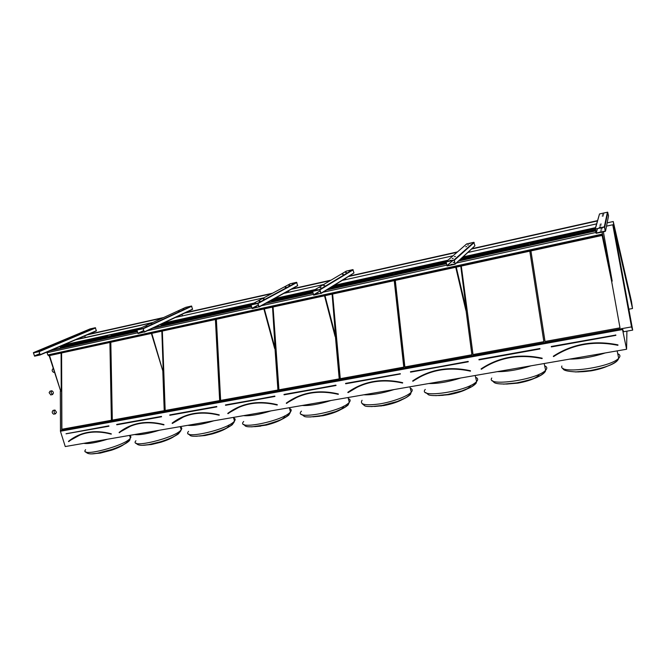 <?xml version="1.0" encoding="UTF-8"?>
<svg xmlns="http://www.w3.org/2000/svg" width="666" height="666" viewBox="0 0 666 666"><rect width="100%" height="100%" fill="white"/><g stroke="black" fill="none" stroke-linecap="round" stroke-linejoin="round"><path stroke-width="1" d="M626.906 331.152L626.598 349.242L65.26 446.553L60.423 431.243L60.415 430.411L622.335 328.538L623.642 331.743L632.7 330.111L614.135 229.121L612.77 224.767L631.518 326.898L622.352 328.554L622.527 329.553L60.423 431.243M605.286 231.377L596.12 233.325L595.079 229.162L604.528 226.773L605.286 231.377M595.512 227.639L463.037 256.901L459.057 260.572M596.57 223.884L467.84 252.489L463.037 256.901M447.66 260.298L333.608 285.489M452.863 255.811L342.207 280.403L327.456 289.494M315.168 289.56L274.142 298.626M323.684 284.515L283.924 293.348L266.65 302.855M254.004 303.072L163.478 323.068M263.919 297.794L175.408 317.466L153.821 327.655M140.601 328.122L62.637 345.338M152.889 322.469L76.432 339.452L51.357 350.174M40.168 354.953L34.582 356.177L33.375 352.672L39.044 351.398L40.168 354.953M617.84 345.304C594.064 340.493 572.66 344.247 553.621 356.568L553.413 356.327C572.535 343.947 594.039 340.176 617.923 345.005L617.965 345.204M553.404 356.501L553.546 356.51C572.61 344.172 594.055 340.409 617.865 345.229C594.055 340.409 572.61 344.172 553.538 356.51L553.621 356.568M530.91 251.024L544.988 341.475L619.996 327.847L611.613 281.252L612.196 281.135L602.039 232.084L602.622 235.331L48.776 355.744L47.777 354.945L47.07 352.68M595.213 229.812L529.836 244.106L529.97 244.98M529.886 244.189L530.003 244.98M530.944 251.015L545.021 341.467M595.196 229.712L529.836 244.106M601.032 228.53L602.181 228.272L601.04 228.546M542.049 358.599C519.43 353.837 499.2 357.384 481.352 369.247L481.135 369.014C499.059 357.093 519.388 353.529 542.116 358.308L542.149 358.508M488.586 364.777L481.277 369.189C499.142 357.309 519.405 353.754 542.066 358.524C519.405 353.754 499.134 357.309 481.26 369.189L481.352 369.247M461.255 266.159L472.968 354.562L543.856 341.683L529.82 251.257M528.879 245.221L528.746 244.339L460.356 259.39L460.472 260.256M528.762 244.439L460.431 259.474L460.531 260.248M461.313 266.15L473.018 354.553M470.404 371.162C448.851 366.45 429.695 369.813 412.953 381.243L412.737 381.019C429.553 369.53 448.792 366.15 470.454 370.887L470.487 371.079M412.72 381.168L412.862 381.185C429.637 369.738 448.817 366.375 470.404 371.087C448.809 366.375 429.628 369.738 412.853 381.193L412.953 381.243M395.229 280.519L404.795 366.949L471.894 354.762L466.025 310.314M445.987 262.654L394.497 273.892L394.588 274.742M394.572 273.967L394.655 274.725M395.296 280.503L404.87 366.941M445.962 262.562L394.497 273.892M347.86 392.49L348.01 392.565C363.778 381.51 381.959 378.321 402.564 382.983L402.622 382.992M358.466 386.48L348.11 392.615C363.844 381.585 382.001 378.396 402.58 383.058L402.614 382.792C381.943 378.113 363.703 381.31 347.893 392.399L348.11 392.615M332.542 294.139L340.176 378.696L403.779 367.132L394.247 280.727M393.606 274.95L393.514 274.109L331.959 287.662L332.034 288.486M393.523 274.201L332.059 287.729L332.118 288.47M332.634 294.122L340.268 378.679M338.328 394.264L338.286 394.081C318.531 389.452 301.215 392.49 286.338 403.196L286.463 403.355C301.29 392.69 318.548 389.66 338.245 394.272L338.295 394.272M272.96 307.093L278.838 389.843L339.219 378.871L335.398 336.388M312.537 292.024L272.511 300.741L272.569 301.556M272.619 300.807L272.669 301.531M273.068 307.068L278.937 389.818M312.512 291.941L272.511 300.741M227.764 413.528L227.947 413.628C241.925 403.305 258.333 400.424 277.173 404.978L277.256 404.978M227.947 413.628L227.947 413.628C241.916 403.305 258.333 400.424 277.181 404.986M216.259 319.422L220.529 400.433L277.922 390.01L274.983 348.443M250.974 305.577L215.934 313.203L215.975 313.994M216.05 313.261L216.084 313.969M216.367 319.397L220.646 400.416M250.949 305.494L215.934 313.203M219.139 415.168L219.164 414.985C201.049 410.464 185.381 413.211 172.161 423.235L172.278 423.385C185.448 413.403 201.065 410.664 219.114 415.159L219.197 415.159M162.221 331.168L165.043 410.514L219.663 400.591L215.418 319.605M215.126 314.177L215.085 313.386L162.005 325.066L162.038 325.849M215.093 313.47L162.138 325.125L162.163 325.824M162.346 331.135L165.168 410.497M163.911 424.916C146.62 420.471 131.76 423.077 119.331 432.733L119.231 432.692C131.66 423.018 146.537 420.413 163.861 424.866L163.894 424.683C146.52 420.213 131.593 422.835 119.114 432.542L119.222 432.692C131.66 423.018 146.537 420.413 163.844 424.85M110.681 342.374L112.171 420.129L164.219 410.672L162.812 370.829L151.798 333.433M161.23 326.024L160.989 325.291M136.896 330.686L110.564 336.397L110.581 337.154M110.698 336.447L110.714 337.129M110.814 342.341L112.313 420.104M136.871 330.602L110.564 336.397M626.598 349.242L622.527 329.553M613.244 221.52L614.218 228.521L632.517 308.516L631.435 301.19L613.244 221.52L607.167 222.869M595.487 227.73L462.928 257.009M447.535 260.406L333.416 285.614M314.96 289.685L273.917 298.751M253.763 303.197L163.195 323.201M334.432 285.19L333.899 285.306M595.279 228.471L461.988 257.875M446.52 261.288L331.835 286.58M313.303 290.667L272.069 299.767M251.831 304.229L161.613 324.259M595.229 228.638L461.779 258.067M446.287 261.48L331.485 286.796M312.928 290.892L271.661 299.991M251.398 304.462L160.814 324.434M137.379 329.603L111.239 335.364M107.392 336.213L61.996 346.228M61.455 353.072L61.738 429.287L111.389 420.271L109.907 342.54M109.815 337.329L109.798 336.563L61.43 347.211L61.43 347.96M60.464 430.403L60.331 391.233M612.77 224.767L606.518 226.14M632.517 308.516L628.854 309.207M631.518 326.898L632.7 330.111M109.798 336.646L61.572 347.261L61.572 347.927M61.597 353.038L61.888 429.262M68.473 441.516L68.498 441.317C80.32 431.893 94.58 429.387 111.289 433.807L111.197 434.099C94.564 429.703 80.37 432.192 68.615 441.575L68.615 441.566C80.37 432.192 94.555 429.703 111.18 434.09M68.498 441.317L80.636 434.64M90.077 328.921L95.321 327.722L96.387 330.919L76.432 339.452M39.161 351.656L40.11 354.728L34.457 355.919L33.516 352.855L39.161 351.656M43.173 349.034L43.989 348.834L43.173 349.034M86.963 330.802L86.197 330.985L86.963 330.802M49.251 346.486L50.067 346.287L49.251 346.486M81.635 333.033L80.861 333.225L81.635 333.033M37.238 351.523L38.062 351.323L37.238 351.523M91.958 328.704L91.2 328.887L91.958 328.704M39.036 354.678L38.212 354.886L39.036 354.678M60.032 346.453L60.564 348.151M61.097 353.147L61.23 390.959L60.723 391.217L49.559 355.661M49.184 355.736L60.723 391.217M84.757 335.889L85.248 337.495L84.757 335.889M185.756 307.334L191.492 306.027L192.582 309.332L175.408 317.466M144.322 331.876L138.012 333.558L136.905 329.82L143.048 328.471L144.322 331.876L192.616 309.107M143.173 328.738L144.114 331.968L137.887 333.283L136.971 330.053L143.173 328.738M145.879 326.315L146.745 326.115L145.879 326.315M183.791 308.999L182.984 309.19L183.791 308.999M151.14 323.892L151.998 323.693L151.14 323.892M179.221 311.114L178.405 311.305L179.221 311.114M140.742 328.688L141.617 328.488L140.742 328.688M188.078 307.018L187.279 307.209L188.078 307.018M142.607 332.009L141.733 332.217L142.607 332.009M290.268 283.766L296.578 282.309L297.702 285.672L283.924 293.348M259.091 306.768L252.098 308.608L251.015 304.662L257.817 303.163L259.091 306.768L297.702 285.548M257.942 303.455L258.824 306.876L251.973 308.325L251.082 304.911L257.942 303.455M259.049 301.29L259.973 301.082L259.041 301.332M289.702 285.165L288.844 285.356L289.702 285.165M263.278 299.026L264.194 298.818L263.278 299.067M286.047 287.121L285.181 287.321L286.047 287.121M254.903 303.505L255.836 303.296L254.903 303.505M293.123 283.325L292.274 283.525L293.123 283.325M256.835 307.001L255.902 307.209L256.835 307.001M346.228 271.154L352.855 269.613L353.979 272.952L342.207 280.403M321.037 293.215L313.661 295.146L312.595 291.084L319.763 289.51L321.037 293.215L353.971 272.935L321.037 293.231M319.888 289.802L320.754 293.323L313.536 294.855L312.662 291.342L319.888 289.802M320.063 287.795L321.02 287.587L320.071 287.829M346.462 272.386L345.571 272.585L346.462 272.386M323.693 285.631L324.642 285.423L323.701 285.664M343.34 274.25L342.441 274.45L343.34 274.25M316.508 289.918L317.482 289.702L316.517 289.951M349.384 270.637L348.501 270.837L349.384 270.637M318.473 293.506L317.499 293.723L318.473 293.506M446.087 261.655L454.354 259.956L455.086 264.219L447.102 265.967L445.837 262.046L466.658 243.931L473.809 242.316L474.925 245.821L467.84 252.489M454.204 260.206L455.028 263.952L446.994 265.684L446.153 261.921L454.204 260.206M452.189 258.575L453.238 258.35L452.189 258.575M468.573 244.897L467.607 245.105L468.573 244.897M454.387 256.651L455.427 256.435L454.387 256.651M466.7 246.537L465.725 246.753L466.7 246.537M450.033 260.464L451.09 260.24L450.058 260.489M470.321 243.356L469.363 243.573L470.321 243.356M454.195 262.329L453.146 262.554L454.195 262.329M452.056 264.26L451.007 264.485L452.056 264.26M595.171 228.863L599.525 213.944L607.617 212.171L608.541 215.859L605.577 230.952M604.462 227.098L605.227 231.085L596.195 233L595.429 229.029L604.462 227.098M599.725 225.949L600.89 225.707L599.725 225.949M603.629 214.494L602.572 214.718L603.629 214.494M600.133 224.334L601.281 224.101L600.166 224.35M603.304 215.851L602.231 216.075L603.304 215.851M599.333 227.522L600.507 227.281L599.333 227.522M603.945 213.22L602.888 213.445L603.945 213.22M601.798 229.928L600.64 230.17L601.798 229.928M601.431 231.56L600.257 231.801L601.431 231.56M160.722 324.367L161.205 326.032M161.838 331.252L163.228 370.587L162.795 370.845L151.39 333.524M181.993 314.327L182.442 315.9M271.362 300.15L271.795 301.723M272.544 307.184L275.1 348.426L264.369 308.966M263.919 309.057L274.65 348.518L275.1 348.426M288.395 290.784L288.794 292.266M330.902 287.154L331.285 288.653M332.109 294.239L335.581 336.347L325.025 295.779M324.55 295.879L335.106 336.447L335.581 336.347M345.454 278.197L345.812 279.603M459.698 259.973L459.798 260.406M460.78 266.267L466.391 310.239L456.285 267.241M455.76 267.357L465.867 310.348L466.391 310.239M603.371 231.793L612.196 281.135M611.613 281.252L602.139 235.539M597.485 220.637L471.778 248.709M457.375 251.923L348.701 276.199M331.085 280.128L291.45 288.986M272.544 293.207L184.773 312.804M163.603 317.532L87.304 334.573M597.394 220.954L471.362 249.092M456.934 252.314L348.01 276.623M330.344 280.569L290.634 289.435M271.686 293.664L183.741 313.295M162.537 318.023L86.105 335.09M335.855 284.315L335.323 284.432M48.834 355.736L602.555 235.048M602.647 235.423L602.047 232.084M595.379 230.611L458.824 260.622M446.162 263.403L326.914 289.61M312.72 292.732L265.909 303.022M251.165 306.26L152.822 327.872M137.088 331.327L50.158 350.433M595.454 230.977L458.3 261.097M446.245 263.744L326.049 290.143M312.812 293.057L264.893 303.579M251.249 306.576L151.548 328.471M137.171 331.626L48.685 351.065M46.828 352.098L47.011 352.697L137.537 332.867M595.77 232.492L456.393 263.02M446.578 265.176L322.452 292.366M313.162 294.397L261.097 305.802M251.606 307.875L147.211 330.744M335.631 284.449L335.106 284.565M602.622 235.331L602.289 234.107L47.777 354.945M602.289 234.107L602.638 235.023M89.977 339.552L67.408 344.355M117.183 333.291L90.077 339.269M140.651 328.097L128.863 330.702M67.666 344.23L78.546 341.899M101.448 336.771L116.916 333.425M90.043 339.435L101.174 336.896M78.788 341.924L89.802 339.41M60.073 346.437L60.473 347.103L61.747 346.828L62.063 346.162L107.259 336.197L107.934 336.655L110.981 335.98L111.314 335.298L137.596 329.504M160.872 324.883L160.756 324.35M61.938 345.637L67.641 344.38M160.881 324.925L160.781 324.342M50.957 392.316L52.489 394.555C53.829 393.156 53.63 391.899 51.89 390.775L50.957 392.316M51.732 390.809L50.058 391.15L49.117 392.682L50.807 394.888M56.46 412.246L54.962 410.031C53.596 411.421 53.779 412.687 55.503 413.827L56.46 412.246M54.803 410.065L53.122 410.381C51.757 411.779 51.931 413.037 53.663 414.177L53.813 414.144M75.241 339.727L152.839 322.486M53.23 368.631L53.005 368.673C51.723 370.071 51.94 371.312 53.663 372.394L53.813 372.369M410.581 372.069L468.173 361.388L468.273 361.805L410.447 372.003M231.893 410.88L233.042 409.831M49.883 350.799L40.226 354.928M551.306 346.478L551.406 346.911L615.784 335.056L551.306 346.478L615.875 335.256M551.273 346.803L615.85 335.356L615.759 334.915M615.85 335.356L551.406 346.911M553.346 356.21C572.502 343.814 594.03 340.035 617.948 344.871M605.269 352.938C592.898 356.968 581.01 359.024 569.621 359.124M578.113 371.944L590.875 370.887C597.635 369.697 603.263 368.082 607.742 366.025M605.619 366.783C597.327 369.946 588.686 371.628 579.686 371.819M618.481 358.741L618.481 358.924C616.608 363.361 607.201 367.241 590.259 370.562L575.299 371.961M561.913 366.017C557.6 374.65 610.331 367.749 618.689 358.266C620.587 356.31 620.271 354.795 617.74 353.721M478.971 359.457L539.885 348.526L479.045 359.798M539.885 348.526L539.984 348.959L478.921 359.757M539.984 348.859L479.029 359.798M539.984 348.959L479.07 359.873M481.085 368.897C499.034 356.959 519.388 353.388 542.149 358.175M530.985 365.817C518.739 369.772 507.5 371.72 497.269 371.661M506.418 384.066L517.882 383.116C525.058 381.834 530.977 380.053 535.639 377.764M539.185 374.25C538.894 375.599 536.896 377.089 533.191 378.729M545.471 370.629L545.396 371.37C542.482 375.857 532.966 379.695 516.858 382.875L503.529 384.132M491.774 378.03C485.323 387.121 537.412 379.853 545.645 370.221C547.452 368.29 547.119 366.824 544.663 365.825M410.514 371.736L468.223 361.73L410.556 372.069M468.273 361.805L410.614 372.136M412.695 380.902C429.537 369.397 448.801 366.017 470.496 370.754M460.705 378.005C448.584 381.884 437.945 383.724 428.779 383.541M438.811 395.562L448.859 394.68C456.443 393.298 462.637 391.342 467.449 388.802M470.496 385.481C470.313 386.738 468.539 388.17 465.159 389.785M443.315 395.296L440.642 395.421M476.448 381.901L476.165 383.158C472.344 387.679 462.787 391.458 447.477 394.513L435.772 395.671M425.266 389.419C416.75 398.976 468.523 391.25 476.606 381.501C478.296 379.628 477.972 378.23 475.616 377.314M345.629 383.375L400.283 373.701L345.554 383.616M400.366 373.892L345.679 383.699M400.383 373.976L345.729 383.766M347.86 392.282C363.686 381.185 381.951 377.98 402.655 382.667M394.122 389.543C382.126 393.356 372.036 395.105 363.836 394.796M374.5 406.468L383.741 405.594C391.625 404.079 397.993 401.964 402.838 399.242M411.072 392.624L410.497 394.347C405.985 398.801 396.536 402.514 382.134 405.469L371.378 406.61M362.071 400.283C359.432 404.587 365.251 405.802 379.528 403.937C392.74 401.823 407.675 396.245 411.247 392.166C412.812 390.376 412.487 389.061 410.273 388.236M284.041 394.422L335.922 385.239L283.966 394.663M335.922 385.115L284.066 394.738M336.022 385.506L284.141 394.805M338.27 394.339C318.606 389.727 301.373 392.749 286.563 403.405L286.563 403.405M286.313 403.088C301.207 392.366 318.548 389.319 338.336 393.956M330.935 400.499C319.081 404.245 309.49 405.902 302.164 405.486M313.261 416.824L323.11 415.709C330.877 414.027 337.013 411.829 341.516 409.124M343.606 406.202C343.673 407.259 342.332 408.549 339.577 410.073M319.73 416.225L314.793 416.666M349.076 402.83L348.118 404.97C343.44 409.099 334.623 412.629 321.67 415.559L310.073 416.999M301.465 411.147C291.825 420.829 342.049 411.688 349.284 402.281C350.707 400.591 350.391 399.375 348.335 398.634M225.508 404.92L274.808 396.195L225.433 405.103M274.817 396.07L225.549 405.228M274.925 396.453L225.608 405.294M277.214 404.995L277.223 404.795C258.316 400.224 241.85 403.113 227.839 413.461L239.693 406.876M277.214 405.045C258.391 400.491 242.008 403.363 228.055 413.669M227.814 413.353C241.85 402.988 258.333 400.091 277.264 404.67M270.904 410.905C259.182 414.585 250.058 416.167 243.54 415.651M254.903 426.673L266.258 425.108C273.601 423.26 279.254 421.062 283.216 418.514M284.873 415.809C285.065 416.758 283.924 417.965 281.452 419.43M260.764 426.115L256.302 426.515M290.193 412.57L288.794 415.068C284.299 418.714 276.44 421.978 265.226 424.85L251.648 426.881M243.698 421.486C234.69 430.869 283.849 420.887 290.443 411.888C291.716 410.323 291.417 409.207 289.535 408.558M169.805 414.91L216.733 406.493L169.863 415.209M216.758 406.801L169.73 415.134M216.733 406.493L169.722 415.151M216.841 406.868L169.913 415.276M219.164 415.226C201.14 410.722 185.539 413.461 172.377 423.434L184.241 416.516M219.122 415.168C201.065 410.664 185.448 413.403 172.269 423.393L172.244 423.401M172.144 423.126C185.381 413.095 201.074 410.339 219.214 414.868M213.786 420.804C202.206 424.417 193.523 425.924 187.737 425.324M199.251 436.055L205.12 435.522L212.263 433.932C219.122 431.968 224.275 429.811 227.705 427.464M228.971 424.975C229.287 425.807 228.33 426.931 226.107 428.33M204.462 435.547L200.533 435.897M234.191 421.869L232.309 424.683C228.097 427.847 221.22 430.802 211.671 433.549L202.414 435.614L195.937 436.297M188.578 431.352C180.186 440.384 228.521 429.603 234.482 421.029C235.614 419.605 235.323 418.598 233.633 418.023M116.733 424.433L161.455 416.408L116.791 424.725M116.725 424.725L161.455 416.408M161.563 416.774L116.841 424.783M119.114 432.542L131.335 425.74M119.097 432.442C131.602 422.719 146.553 420.096 163.953 424.567M159.39 430.236C147.944 433.791 139.66 435.223 134.557 434.54M146.129 444.996L151.49 444.513L160.797 442.257C167.166 440.243 171.828 438.153 174.792 436.005M180.844 430.76L178.446 433.857C174.592 436.563 168.656 439.194 160.639 441.725L148.576 444.647L142.765 445.271M135.931 440.742C128.138 449.408 175.832 437.878 181.194 429.761C182.176 428.471 181.918 427.572 180.403 427.064M111.255 434.149C94.647 429.761 80.469 432.242 68.723 441.608M66.059 433.791L108.983 426.007L66.026 433.741M107.517 439.235C96.204 442.723 88.303 444.089 83.808 443.34M85.606 449.7C78.397 457.983 125.599 445.77 130.378 438.111C131.227 436.954 130.986 436.155 129.645 435.706M95.38 453.538L100.308 453.088L111.647 450.158C116.758 448.401 120.671 446.628 123.376 444.846M129.978 439.269C130.045 440.118 129.071 441.233 127.048 442.615C123.568 444.905 118.515 447.186 111.896 449.458L97.203 453.263L91.991 453.837M85.856 451.831C87.129 453.979 90.917 454.453 97.203 453.263L100.308 453.088L111.647 450.158L111.896 449.458C122.203 446.22 128.363 442.432 130.378 438.111L129.62 435.398M108.774 425.857L66.092 433.791M108.883 426.215L66.125 433.807L108.783 426.157M68.506 441.425C80.303 432.009 94.547 429.512 111.23 433.924L111.289 433.807M96.445 330.669L40.31 354.637M90.135 328.896L33.458 352.63M95.321 327.722L39.044 351.398M95.613 327.922L39.352 351.615M39.81 353.704L34.507 355.952M39.794 353.654L34.457 355.919M152.547 328.255L144.247 332.176M185.839 307.301L136.905 329.82M191.492 306.027L143.048 328.471M191.8 306.227L143.381 328.696M143.731 330.611L137.945 333.325M143.714 330.561L137.887 333.283M265.634 303.413L259.024 307.051M290.376 283.708L251.015 304.662M296.578 282.309L257.817 303.163M296.894 282.526L258.167 303.405M258.341 304.928L252.031 308.366M258.325 304.87L251.973 308.325M326.59 290.026L320.979 293.481M346.362 271.079L312.595 291.084M352.855 269.613L319.763 289.51M353.188 269.83L320.13 289.752M320.18 290.9L313.594 294.896M320.163 290.834L313.536 294.855M458.533 261.047L455.336 263.994M474.925 245.821L455.336 263.828M473.809 242.316L454.07 259.898M474.167 242.541L454.478 260.148M452.988 260.414L447.044 265.692M452.838 260.448L446.978 265.651M599.525 213.944L595.371 228.738M607.442 212.163L604.328 226.765M607.825 212.396L604.77 227.031M597.444 228.588L596.27 233.05M597.36 228.605L596.195 233M62.296 345.254L141.309 327.797M61.538 345.579L67.408 344.28M128.829 330.869L139.968 328.413M152.214 322.777L74.517 340.035M563.011 368.265C562.62 370.279 567.241 371.511 576.889 371.944L590.259 370.562C603.013 368.489 617.091 363.619 618.689 358.266L617.149 350.882M492.632 380.719C494.097 382.525 493.664 384.24 507.567 383.999L516.858 382.875C529.254 380.178 536.613 377.98 538.936 376.273C542.798 374.225 545.038 372.202 545.645 370.221L544.155 363.536M422.127 375.724L412.87 381.177M425.774 392.524L428.421 394.722C429.92 395.604 434.39 395.804 441.841 395.304L448.859 394.68L447.477 394.513L461.838 390.934L470.179 387.504C473.909 385.439 476.057 383.441 476.606 381.501L475.183 375.491M400.324 373.901L345.662 383.699M348.002 392.565L348.027 392.557C363.769 381.518 381.959 378.33 402.572 382.992M362.171 403.704L364.768 405.819C366.158 406.718 370.937 406.76 379.104 405.952L381.402 405.969M409.915 386.804L411.247 392.166C410.731 394.056 408.733 396.012 405.261 398.018L397.236 401.498L382.134 405.469L383.741 405.594M335.964 385.439L284.074 394.738M297.902 396.786L286.305 403.263M338.245 394.28C318.548 389.66 301.282 392.69 286.455 403.363M301.606 414.327L304.295 416.4C305.694 417.199 310.256 417.141 317.998 416.225L323.11 415.709L321.67 415.559L335.706 411.588L343.623 408.008C346.936 406.019 348.826 404.112 349.284 402.281L348.043 397.535M274.85 396.395L225.533 405.236M243.873 424.409C245.479 425.957 244.272 427.83 258.874 426.148L266.258 425.108L265.226 424.85C276.673 421.536 283.266 419.089 285.023 417.515C288.253 415.517 290.06 413.636 290.443 411.888L289.31 407.717M188.778 433.999C190.343 435.606 189.56 437.146 202.414 435.614L212.263 433.932L211.671 433.549C221.728 430.353 227.647 427.997 229.437 426.481C232.484 424.525 234.166 422.71 234.482 421.029L233.458 417.399M116.667 424.583L161.472 416.716M136.155 443.131C137.412 445.404 141.55 445.904 148.576 444.647L151.49 444.513L160.797 442.257L160.639 441.725C172.161 438.328 179.012 434.34 181.194 429.761L180.27 426.615M96.387 330.919L51.315 350.183M49.842 350.807L40.251 354.911M192.582 309.332L153.713 327.672M152.447 328.271L144.289 332.126M297.702 285.672L259.099 306.901M474.059 242.374L454.354 259.956M452.905 260.439L446.994 265.684M607.617 212.171L604.528 226.773M597.41 228.596L596.237 233.042M52.489 394.555L50.658 394.921M55.503 413.827L53.663 414.177M54.371 372.252L53.663 372.394"/></g></svg>
